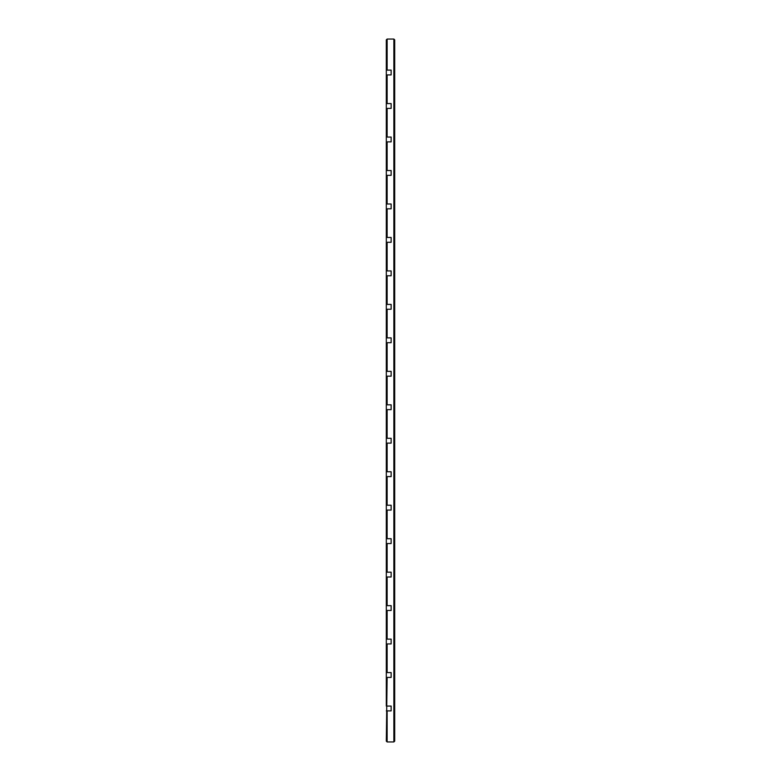 <?xml version="1.0" encoding="UTF-8"?>
<svg xmlns="http://www.w3.org/2000/svg" width="781" height="781" viewBox="0 0 781 781"><rect width="100%" height="100%" fill="white"/><g stroke="black" fill="none" stroke-linecap="round" stroke-linejoin="round"><path stroke-width="1.17" d="M386.312 706.073L386.312 677.42L387.122 677.42L386.312 741.149L387.122 741.95L393.878 741.95L393.878 39.05L387.122 39.05L386.312 39.851L386.312 74.927L391.135 74.927L391.135 70.114L387.122 70.114L387.122 39.05M387.122 741.95L387.122 710.886L391.135 710.886L391.135 706.073L387.122 706.073M387.122 677.42L391.135 677.42L391.135 672.597L387.122 672.597L387.122 643.944L391.135 643.944L391.135 639.122L387.122 639.122L387.122 610.478L391.135 610.478L391.135 605.656L387.122 605.656L387.122 577.003L391.135 577.003L391.135 572.18L387.122 572.18L387.122 543.527L391.135 543.527L391.135 538.714L387.122 538.714L387.122 510.061L391.135 510.061L391.135 505.239L387.122 505.239L387.122 476.586L391.135 476.586L391.135 471.773L387.122 471.773L387.122 443.12L391.135 443.12L391.135 438.297L387.122 438.297L387.122 409.644L391.135 409.644L391.135 404.822L387.122 404.822L387.122 376.178L391.135 376.178L391.135 371.356L387.122 371.356L387.122 342.703L391.135 342.703L391.135 337.88L387.122 337.88L387.122 309.227L391.135 309.227L391.135 304.414L387.122 304.414L387.122 275.761L391.135 275.761L391.135 270.939L387.122 270.939L387.122 242.286L391.135 242.286L391.135 237.473L387.122 237.473L387.122 208.82L391.135 208.82L391.135 203.997L387.122 203.997L387.122 175.344L391.135 175.344L391.135 170.522L387.122 170.522L387.122 141.878L391.135 141.878L391.135 137.056L387.122 137.056L387.122 108.403L391.135 108.403L391.135 103.58L387.122 103.58L387.122 74.927M393.878 741.95L394.688 741.149L394.688 39.851L393.878 39.05M386.312 677.42L386.312 74.927M386.312 710.886L387.122 710.886M391.135 710.886L391.135 706.073M391.135 677.42L391.135 672.597M387.122 672.597L386.312 672.597M386.312 643.944L387.122 643.944M391.135 643.944L391.135 639.122M387.122 639.122L386.312 639.122M386.312 610.478L387.122 610.478M391.135 610.478L391.135 605.656M387.122 605.656L386.312 605.656M386.312 577.003L387.122 577.003M391.135 577.003L391.135 572.18M387.122 572.18L386.312 572.18M386.312 543.527L387.122 543.527M391.135 543.527L391.135 538.714M387.122 538.714L386.312 538.714M386.312 510.061L387.122 510.061M391.135 510.061L391.135 505.239M387.122 505.239L386.312 505.239M386.312 476.586L387.122 476.586M391.135 476.586L391.135 471.773M387.122 471.773L386.312 471.773M386.312 443.12L387.122 443.12M391.135 443.12L391.135 438.297M387.122 438.297L386.312 438.297M386.312 409.644L387.122 409.644M391.135 409.644L391.135 404.822M387.122 404.822L386.312 404.822M386.312 376.178L387.122 376.178M391.135 376.178L391.135 371.356M387.122 371.356L386.312 371.356M386.312 342.703L387.122 342.703M391.135 342.703L391.135 337.88M387.122 337.88L386.312 337.88M386.312 309.227L387.122 309.227M391.135 309.227L391.135 304.414M387.122 304.414L386.312 304.414M386.312 275.761L387.122 275.761M391.135 275.761L391.135 270.939M387.122 270.939L386.312 270.939M386.312 242.286L387.122 242.286M391.135 242.286L391.135 237.473M387.122 237.473L386.312 237.473M386.312 208.82L387.122 208.82M391.135 208.82L391.135 203.997M387.122 203.997L386.312 203.997M386.312 175.344L387.122 175.344M391.135 175.344L391.135 170.522M387.122 170.522L386.312 170.522M386.312 141.878L387.122 141.878M391.135 141.878L391.135 137.056M387.122 137.056L386.312 137.056M386.312 108.403L387.122 108.403M391.135 108.403L391.135 103.58M387.122 103.58L386.312 103.58M391.135 74.927L391.135 70.114M387.122 70.114L386.312 70.114"/></g></svg>
